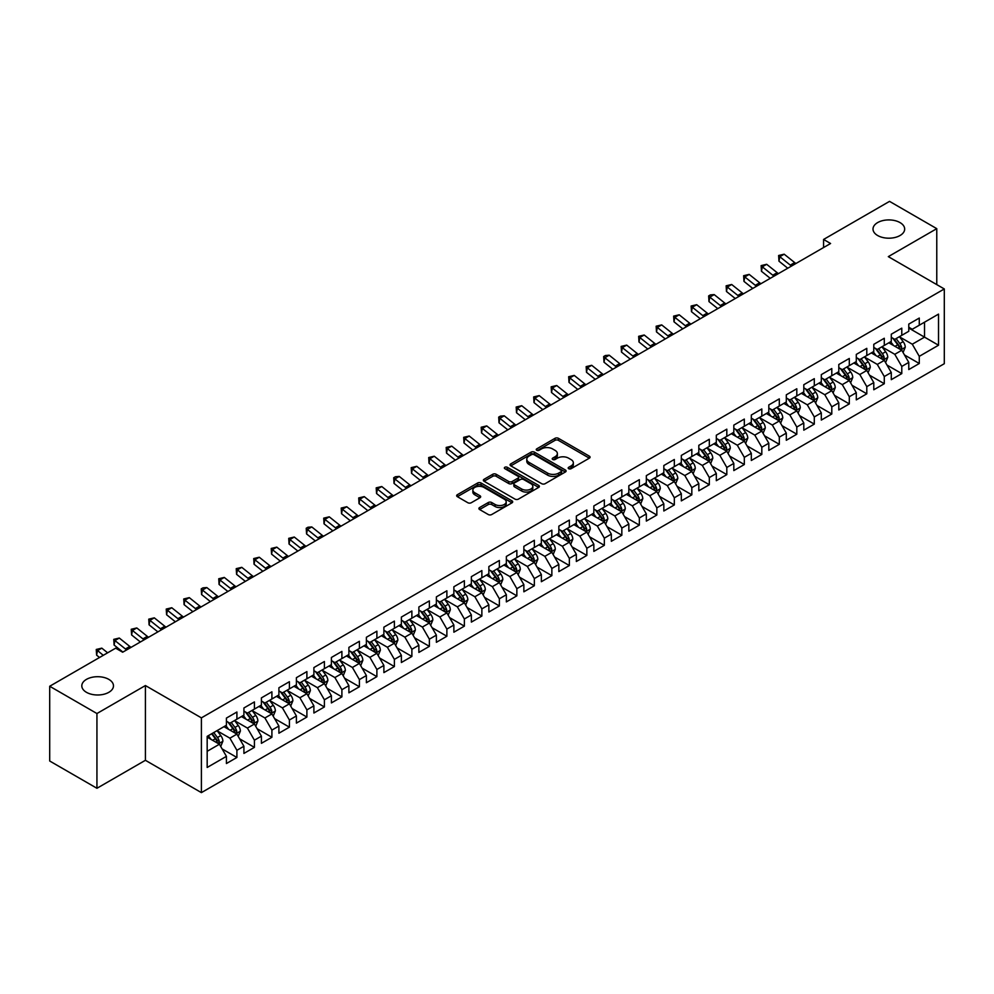 <?xml version="1.0" encoding="UTF-8"?>
<svg xmlns="http://www.w3.org/2000/svg" width="994" height="994" viewBox="0 0 994 994"><rect width="100%" height="100%" fill="white"/><g stroke="black" fill="none" stroke-linecap="round" stroke-linejoin="round"><path stroke-width="1.49" d="M568.692 468.696A1.702 0.982 0 0 0 571.103 468.696L589.355 458.159A2.423 1.404 0 0 0 590.063 457.165A2.423 1.404 0 0 0 589.355 456.171L558.442 438.329A2.423 1.404 0 0 0 555 438.329L536.76 448.866A1.702 0.982 0 0 0 536.251 449.561A1.702 0.982 0 0 0 536.76 450.257A1.702 0.982 0 0 0 539.158 450.257L541.519 448.89A7.778 4.485 0 0 1 552.515 448.89L555.087 450.381A7.778 4.485 0 0 1 557.361 453.55A7.778 4.485 0 0 1 555.087 456.718L552.726 458.085A1.702 0.982 0 0 0 552.229 458.781A1.702 0.982 0 0 0 552.726 459.476A1.702 0.982 0 0 0 555.124 459.476L557.497 458.11A7.778 4.485 0 0 1 568.481 458.11L571.053 459.601A7.778 4.485 0 0 1 573.339 462.769A7.778 4.485 0 0 1 571.053 465.938L568.692 467.304A1.702 0.982 0 0 0 568.195 468A1.702 0.982 0 0 0 568.692 468.696L568.692 467.304M108.843 679.387A15.842 9.145 0 0 0 91.585 677.399A15.842 9.145 0 0 0 81.806 685.848A15.842 9.145 0 0 0 86.441 692.309A15.842 9.145 0 0 0 103.699 694.297A15.842 9.145 0 0 0 113.478 685.848A15.842 9.145 0 0 0 108.843 679.387M900.03 222.594A15.842 9.145 0 0 0 882.771 220.606A15.842 9.145 0 0 0 873.005 229.055A15.842 9.145 0 0 0 877.64 235.516A15.842 9.145 0 0 0 894.898 237.504A15.842 9.145 0 0 0 904.677 229.055A15.842 9.145 0 0 0 900.03 222.594M479.605 507.536A2.423 1.404 0 0 0 478.897 508.53A2.423 1.404 0 0 0 479.605 509.524L488.278 514.532A2.423 1.404 0 0 0 491.719 514.532L511.985 502.827A2.423 1.404 0 0 0 512.693 501.833A2.423 1.404 0 0 0 511.985 500.839L481.071 482.997A2.423 1.404 0 0 0 477.629 482.997L457.364 494.701A2.423 1.404 0 0 0 456.656 495.683A2.423 1.404 0 0 0 457.364 496.677L467.839 502.728A2.423 1.404 0 0 0 471.28 502.728L479.953 497.721A2.423 1.404 0 0 0 480.661 496.727A2.423 1.404 0 0 0 479.953 495.733L474.759 492.738A6.498 3.752 0 0 1 472.858 490.092A6.498 3.752 0 0 1 476.859 486.625A6.498 3.752 0 0 1 483.941 487.433L504.293 499.187A6.498 3.752 0 0 1 506.194 501.833A6.498 3.752 0 0 1 502.181 505.3A6.498 3.752 0 0 1 495.111 504.492L491.719 502.529A2.423 1.404 0 0 0 488.278 502.529L479.605 507.536L479.605 509.524M96.94 713.53L96.94 788.279L145.41 760.298L145.41 685.549L96.94 713.53L49.7 686.258L115.664 648.175L122.66 652.213L830.574 243.505L823.579 239.455L823.579 247.543M145.41 685.549L201.397 717.867L944.3 288.956L944.3 363.705L201.397 792.628L201.397 717.867M936.77 284.619L936.77 228.657L888.313 256.638L944.3 288.956M936.77 228.657L889.531 201.372L823.579 239.455M541.693 483.693A2.423 1.404 0 0 0 545.122 483.693L565.387 471.988A2.423 1.404 0 0 0 566.108 470.994A2.423 1.404 0 0 0 565.387 470.013L534.474 452.158A2.423 1.404 0 0 0 531.044 452.158L510.779 463.863A2.423 1.404 0 0 0 510.071 464.857A2.423 1.404 0 0 0 510.779 465.838L541.693 483.693M505.536 469.056A1.702 0.982 0 0 1 507.263 469.305L507.263 467.279L538.686 485.42A2.423 1.404 0 0 1 539.394 486.414A2.423 1.404 0 0 1 538.686 487.408L518.421 499.112A2.423 1.404 0 0 1 514.991 499.112L484.078 481.258L492.751 476.288L492.751 474.275L484.078 479.282A2.423 1.404 0 0 0 483.357 480.276A2.423 1.404 0 0 0 484.078 481.258L484.078 479.282M492.751 476.288A2.423 1.404 0 0 1 496.18 476.288L496.18 474.275A2.423 1.404 0 0 0 492.751 474.275M496.18 474.275L508.717 481.506A2.423 1.404 0 0 0 512.146 481.506L517.911 478.189A2.423 1.404 0 0 0 518.619 477.195A2.423 1.404 0 0 0 517.911 476.201L504.853 468.671A1.702 0.982 0 0 1 504.356 467.975A1.702 0.982 0 0 1 505.399 467.068A1.702 0.982 0 0 1 507.263 467.279M908.777 328.057L924.532 337.14L924.532 322.193L938.522 314.116L919.276 325.224L919.276 318.055L908.777 324.106L908.777 331.288L901.782 335.326L901.782 328.157L891.283 334.208L891.283 341.389L884.287 345.427L884.287 338.258L873.788 344.309L873.788 351.491L866.793 355.529L866.793 348.36L856.294 354.411L856.294 361.592L849.298 365.63L849.298 358.461L838.799 364.512L838.799 371.694L831.792 375.732L831.792 368.563L821.305 374.614L821.305 381.795L814.297 385.834L814.297 378.664L803.798 384.715L803.798 391.897L796.803 395.935L796.803 388.766L786.304 394.817L786.304 401.998L779.308 406.037L779.308 398.867L768.809 404.918L768.809 412.1L761.814 416.138L761.814 408.969L751.315 415.02L751.315 422.202L744.32 426.24L744.32 419.07L733.821 425.121L733.821 432.303L726.813 436.341L726.813 429.172L716.314 435.223L716.314 442.405L709.318 446.443L709.318 439.273L698.819 445.324L698.819 452.506L691.824 456.544L691.824 449.375L681.325 455.426L681.325 462.608L674.33 466.646L674.33 459.476L663.83 465.527L663.83 472.709L656.835 476.747L656.835 469.578L646.336 475.629L646.336 482.811L639.341 486.849L639.341 479.68L628.842 485.731L628.842 492.912L621.834 496.95L621.834 489.781L611.335 495.832L611.335 503.014L604.34 507.052L604.34 499.883L593.84 505.934L593.84 513.115L586.845 517.153L586.845 509.984L576.346 516.035L576.346 523.217L569.351 527.255L569.351 520.086L558.852 526.137L558.852 533.318L551.856 537.356L551.856 530.187L541.357 536.238L541.357 543.42L534.35 547.458L534.35 540.289L523.863 546.34L523.863 553.521L516.855 557.559L516.855 550.39L506.356 556.441L506.356 563.623L499.361 567.661L499.361 560.492L488.862 566.543L488.862 573.724L481.866 577.762L481.866 570.593L471.367 576.644L471.367 583.826L464.372 587.864L464.372 580.695L453.873 586.758L453.873 593.927L446.878 597.966L446.878 590.796L436.378 596.86L436.378 604.029L429.371 608.067L429.371 600.898L418.872 606.961L418.872 614.13L411.876 618.169L411.876 610.999L401.377 617.063L401.377 624.232L394.382 628.27L394.382 621.101L383.883 627.164L383.883 634.334L376.888 638.372L376.888 631.202L366.388 637.266L366.388 644.435L359.393 648.473L359.393 641.304L348.894 647.367L348.894 654.537L341.899 658.575L341.899 651.405L331.4 657.469L331.4 664.638L324.392 668.676L324.392 661.507L313.893 667.57L313.893 674.74L306.897 678.778L306.897 671.609L296.398 677.672L296.398 684.841L289.403 688.879L289.403 681.71L278.904 687.773L278.904 694.943L271.909 698.981L271.909 691.812L261.41 697.875L261.41 705.044L254.414 709.082L254.414 701.913L243.915 707.976L243.915 715.146L236.907 719.184L236.907 712.015L226.421 718.078L226.421 725.247L207.174 736.355L207.174 767.467L226.421 756.359L219.413 744.233L207.174 737.163M938.522 314.116L938.522 345.229L919.276 356.337L912.281 344.21L899.595 336.891M904.49 354.97L919.276 363.506L919.276 356.337M919.276 363.506L908.777 369.569L908.777 362.4L901.782 366.438L894.786 354.311L882.1 346.993M886.996 365.071L901.782 373.607L901.782 366.438M901.782 373.607L891.283 379.671L891.283 372.502L884.287 376.54L877.292 364.413L864.606 357.094M869.501 375.173L884.287 383.709L884.287 376.54M884.287 383.709L873.788 389.772L873.788 382.603L866.793 386.641L859.798 374.514L847.112 367.196M852.007 385.274L866.793 393.81L866.793 386.641M866.793 393.81L856.294 399.874L856.294 392.705L849.298 396.743L842.291 384.616L829.605 377.298M834.513 395.376L849.298 403.912L849.298 396.743M849.298 403.912L838.799 409.975L838.799 402.806L831.792 406.844L824.796 394.717L812.11 387.399M817.018 405.477L831.792 414.013L831.792 406.844M831.792 414.013L821.305 420.077L821.305 412.908L814.297 416.946L807.302 404.819L794.616 397.501M799.511 415.579L814.297 424.115L814.297 416.946M814.297 424.115L803.798 430.178L803.798 423.009L796.803 427.047L789.808 414.92L777.122 407.602M782.017 425.68L796.803 434.216L796.803 427.047M796.803 434.216L786.304 440.28L786.304 433.111L779.308 437.149L772.313 425.022L759.627 417.704M764.523 435.782L779.308 444.318L779.308 437.149M779.308 444.318L768.809 450.381L768.809 443.212L761.814 447.25L754.806 435.123L742.133 427.805M747.028 445.884L761.814 454.42L761.814 447.25M761.814 454.42L751.315 460.483L751.315 453.314L744.32 457.352L737.312 445.225L724.626 437.907M729.534 455.985L744.32 464.521L744.32 457.352M744.32 464.521L733.821 470.584L733.821 463.415L726.813 467.453L719.818 455.327L707.132 448.008M712.027 466.087L726.813 474.623L726.813 467.453M726.813 474.623L716.314 480.686L716.314 473.517L709.318 477.555L702.323 465.428L689.637 458.11M694.533 476.188L709.318 484.724L709.318 477.555M709.318 484.724L698.819 490.787L698.819 483.618L691.824 487.656L684.829 475.53L672.143 468.211M677.038 486.29L691.824 494.826L691.824 487.656M691.824 494.826L681.325 500.889L681.325 493.72L674.33 497.758L667.334 485.631L654.648 478.313M659.544 496.391L674.33 504.927L674.33 497.758M674.33 504.927L663.83 510.991L663.83 503.821L656.835 507.859L649.827 495.733L637.142 488.414M642.049 506.493L656.835 515.029L656.835 507.859M656.835 515.029L646.336 521.092L646.336 513.923L639.341 517.961L632.333 505.834L619.647 498.516M624.555 516.594L639.341 525.13L639.341 517.961M639.341 525.13L628.842 531.194L628.842 524.024L621.834 528.062L614.839 515.936L602.153 508.617M607.048 526.696L621.834 535.232L621.834 528.062M621.834 535.232L611.335 541.295L611.335 534.126L604.34 538.164L597.344 526.037L584.658 518.719M589.554 536.797L604.34 545.333L604.34 538.164M604.34 545.333L593.84 551.397L593.84 544.227L586.845 548.266L579.85 536.139L567.164 528.82M572.059 546.899L586.845 555.435L586.845 548.266M586.845 555.435L576.346 561.498L576.346 554.329L569.351 558.367L562.356 546.24L549.67 538.922M554.565 557L569.351 565.536L569.351 558.367M569.351 565.536L558.852 571.6L558.852 564.43L551.856 568.469L544.849 556.342L532.163 549.023M537.071 567.102L551.856 575.638L551.856 568.469M551.856 575.638L541.357 581.701L541.357 574.532L534.35 578.57L527.354 566.443L514.668 559.125M519.576 577.203L534.35 585.739L534.35 578.57M534.35 585.739L523.863 591.803L523.863 584.634L516.855 588.672L509.86 576.545L497.174 569.227M502.069 587.305L516.855 595.841L516.855 588.672M516.855 595.841L506.356 601.904L506.356 594.735L499.361 598.773L492.365 586.646L479.68 579.328M484.575 597.406L499.361 605.942L499.361 598.773M499.361 605.942L488.862 612.006L488.862 604.837L481.866 608.875L474.871 596.748L462.185 589.43M467.081 607.508L481.866 616.044L481.866 608.875M481.866 616.044L471.367 622.107L471.367 614.938L464.372 618.976L457.364 606.849L444.691 599.531M449.586 617.609L464.372 626.145L464.372 618.976M464.372 626.145L453.873 632.209L453.873 625.04L446.878 629.078L439.87 616.951L427.184 609.633M432.092 627.711L446.878 636.247L446.878 629.078M446.878 636.247L436.378 642.31L436.378 635.141L429.371 639.179L422.375 627.052L409.69 619.734M414.597 637.813L429.371 646.349L429.371 639.179M429.371 646.349L418.872 652.412L418.872 645.243L411.876 649.281L404.881 637.154L392.195 629.836M397.091 647.914L411.876 656.45L411.876 649.281M411.876 656.45L401.377 662.513L401.377 655.344L394.382 659.382L387.387 647.256L374.701 639.937M379.596 658.016L394.382 666.552L394.382 659.382M394.382 666.552L383.883 672.615L383.883 665.446L376.888 669.484L369.892 657.357L357.206 650.039M362.102 668.117L376.888 676.653L376.888 669.484M376.888 676.653L366.388 682.716L366.388 675.547L359.393 679.585L352.385 667.459L339.699 660.14M344.607 678.219L359.393 686.755L359.393 679.585M359.393 686.755L348.894 692.818L348.894 685.649L341.899 689.687L334.891 677.56L322.205 670.242M327.113 688.32L341.899 696.856L341.899 689.687M341.899 696.856L331.4 702.92L331.4 695.75L324.392 699.788L317.397 687.662L304.711 680.343M309.606 698.422L324.392 706.958L324.392 699.788M324.392 706.958L313.893 713.021L313.893 705.852L306.897 709.89L299.902 697.763L287.216 690.445M292.112 708.523L306.897 717.059L306.897 709.89M306.897 717.059L296.398 723.123L296.398 715.953L289.403 719.991L282.408 707.865L269.722 700.546M274.617 718.625L289.403 727.161L289.403 719.991M289.403 727.161L278.904 733.224L278.904 726.055L271.909 730.093L264.913 717.966L252.227 710.648M257.123 728.726L271.909 737.262L271.909 730.093M271.909 737.262L261.41 743.326L261.41 736.156L254.414 740.195L247.407 728.068L234.721 720.749M239.629 738.828L254.414 747.364L254.414 740.195M254.414 747.364L243.915 753.427L243.915 746.258L236.907 750.296L229.912 738.169L217.226 730.851M222.134 748.929L236.907 757.465L236.907 750.296M236.907 757.465L226.421 763.529L226.421 756.359M226.421 721.209L229.912 723.222L236.907 719.184M207.174 751.302L219.413 744.233M243.915 711.108L247.407 713.12L254.414 709.082M229.912 738.169L236.907 734.131L223.961 726.664M243.915 746.258L236.907 734.131M261.41 701.006L264.913 703.019L271.909 698.981M247.407 728.068L254.414 724.03L241.467 716.562M261.41 736.156L254.414 724.03M278.904 690.905L282.408 692.917L289.403 688.879M264.913 717.966L271.909 713.928L258.962 706.461M278.904 726.055L271.909 713.928M296.398 680.803L299.902 682.816L306.897 678.778M282.408 707.865L289.403 703.827L276.456 696.359M296.398 715.953L289.403 703.827M313.893 670.701L317.397 672.714L324.392 668.676M299.902 697.763L306.897 693.725L293.951 686.258M313.893 705.852L306.897 693.725M331.4 660.6L334.891 662.613L341.899 658.575M317.397 687.662L324.392 683.624L311.445 676.156M331.4 695.75L324.392 683.624M348.894 650.498L352.385 652.511L359.393 648.473M334.891 677.56L341.899 673.522L328.939 666.055M348.894 685.649L341.899 673.522M366.388 640.397L369.892 642.41L376.888 638.372M352.385 667.459L359.393 663.42L346.446 655.953M366.388 675.547L359.393 663.42M383.883 630.295L387.387 632.308L394.382 628.27M369.892 657.357L376.888 653.319L363.941 645.851M383.883 665.446L376.888 653.319M401.377 620.194L404.881 622.207L411.876 618.169M387.387 647.256L394.382 643.217L381.435 635.75M401.377 655.344L394.382 643.217M418.872 610.092L422.375 612.105L429.371 608.067M404.881 637.154L411.876 633.116L398.929 625.648M418.872 645.243L411.876 633.116M436.378 599.991L439.87 602.004L446.878 597.966M422.375 627.052L429.371 623.014L416.424 615.547M436.378 635.141L429.371 623.014M453.873 589.889L457.364 591.902L464.372 587.864M439.87 616.951L446.878 612.913L433.931 605.445M453.873 625.04L446.878 612.913M471.367 579.788L474.871 581.801L481.866 577.762M457.364 606.849L464.372 602.811L451.425 595.344M471.367 614.938L464.372 602.811M488.862 569.686L492.365 571.699L499.361 567.661M474.871 596.748L481.866 592.71L468.919 585.242M488.862 604.837L481.866 592.71M506.356 559.585L509.86 561.598L516.855 557.559M492.365 586.646L499.361 582.608L486.414 575.141M506.356 594.735L499.361 582.608M523.863 549.483L527.354 551.496L534.35 547.458M509.86 576.545L516.855 572.507L503.908 565.039M523.863 584.634L516.855 572.507M541.357 539.382L544.849 541.395L551.856 537.356M527.354 566.443L534.35 562.405L521.403 554.938M541.357 574.532L534.35 562.405M558.852 529.28L562.356 531.293L569.351 527.255M544.849 556.342L551.856 552.304L538.91 544.836M558.852 564.43L551.856 552.304M576.346 519.179L579.85 521.191L586.845 517.153M562.356 546.24L569.351 542.202L556.404 534.735M576.346 554.329L569.351 542.202M593.84 509.077L597.344 511.09L604.34 507.052M579.85 536.139L586.845 532.101L573.898 524.633M593.84 544.227L586.845 532.101M611.335 498.976L614.839 500.988L621.834 496.95M597.344 526.037L604.34 521.999L591.393 514.532M611.335 534.126L604.34 521.999M628.842 488.874L632.333 490.887L639.341 486.849M614.839 515.936L621.834 511.898L608.887 504.43M628.842 524.024L621.834 511.898M646.336 478.773L649.827 480.785L656.835 476.747M632.333 505.834L639.341 501.796L626.382 494.329M646.336 513.923L639.341 501.796M663.83 468.671L667.334 470.684L674.33 466.646M649.827 495.733L656.835 491.695L643.888 484.227M663.83 503.821L656.835 491.695M681.325 458.569L684.829 460.582L691.824 456.544M667.334 485.631L674.33 481.593L661.383 474.126M681.325 493.72L674.33 481.593M698.819 448.468L702.323 450.481L709.318 446.443M684.829 475.53L691.824 471.491L678.877 464.024M698.819 483.618L691.824 471.491M716.314 438.366L719.818 440.379L726.813 436.341M702.323 465.428L709.318 461.39L696.372 453.923M716.314 473.517L709.318 461.39M733.821 428.265L737.312 430.278L744.32 426.24M719.818 455.327L726.813 451.288L713.866 443.821M733.821 463.415L726.813 451.288M751.315 418.163L754.806 420.176L761.814 416.138M737.312 445.225L744.32 441.187L731.36 433.719M751.315 453.314L744.32 441.187M768.809 408.062L772.313 410.075L779.308 406.037M754.806 435.123L761.814 431.085L748.867 423.618M768.809 443.212L761.814 431.085M786.304 397.96L789.808 399.973L796.803 395.935M772.313 425.022L779.308 420.984L766.362 413.516M786.304 433.111L779.308 420.984M803.798 387.846L807.302 389.872L814.297 385.834M789.808 414.92L796.803 410.882L783.856 403.415M803.798 423.009L796.803 410.882M821.305 377.745L824.796 379.77L831.792 375.732M807.302 404.819L814.297 400.781L801.35 393.313M821.305 412.908L814.297 400.781M838.799 367.643L842.291 369.669L849.298 365.63M824.796 394.717L831.792 390.679L818.845 383.212M838.799 402.806L831.792 390.679M856.294 357.542L859.798 359.567L866.793 355.529M842.291 384.616L849.298 380.578L836.352 373.11M856.294 392.705L849.298 380.578M873.788 347.44L877.292 349.466L884.287 345.427M859.798 374.514L866.793 370.476L853.846 363.009M873.788 382.603L866.793 370.476M891.283 337.339L894.786 339.364L901.782 335.326M877.292 364.413L884.287 360.375L871.34 352.907M891.283 372.502L884.287 360.375M908.777 327.237L912.281 329.262L919.276 325.224M894.786 354.311L901.782 350.273L888.835 342.806M908.777 362.4L901.782 350.273M49.7 686.258L49.7 761.006L96.94 788.279M145.41 760.298L201.397 792.628M912.281 344.21L924.532 337.14L938.522 345.229M569.376 468.932L571.053 467.963A7.778 4.485 0 0 0 573.339 464.794L573.339 462.769M557.361 453.55L557.361 455.563A7.778 4.485 0 0 1 555.087 458.743L553.409 459.713M589.318 458.172L558.442 440.354A2.423 1.404 0 0 0 555 440.354L537.431 450.493M565.362 472.013L534.474 454.183A2.423 1.404 0 0 0 531.044 454.183L510.817 465.863M561.101 471.69A1.702 0.982 0 0 0 561.598 470.994A1.702 0.982 0 0 0 561.101 470.311L533.964 454.643A1.702 0.982 0 0 0 531.554 454.643L529.069 456.072A7.778 4.485 0 0 0 526.795 459.253A7.778 4.485 0 0 0 529.069 462.421L547.619 473.132A7.778 4.485 0 0 0 558.603 473.132L561.101 471.69L561.101 473.716A1.702 0.982 0 0 0 561.598 473.02L561.598 470.994M526.795 459.253L526.795 461.266A7.778 4.485 0 0 0 529.069 464.447L529.069 462.421M561.101 473.716L558.603 475.157A7.778 4.485 0 0 1 547.619 475.157L529.069 464.447M496.18 476.288L508.717 483.531A2.423 1.404 0 0 0 512.146 483.531L517.911 480.214A2.423 1.404 0 0 0 518.619 479.22L518.619 477.195M507.263 469.305L538.649 487.433M521.726 489.023A6.498 3.752 0 0 0 528.808 489.831A6.498 3.752 0 0 0 532.821 486.364A6.498 3.752 0 0 0 530.92 483.718L523.739 479.58A2.423 1.404 0 0 0 520.309 479.58L514.557 482.898A2.423 1.404 0 0 0 513.848 483.892A2.423 1.404 0 0 0 514.557 484.886L521.726 489.023L521.726 491.036A6.498 3.752 0 0 0 528.808 491.856A6.498 3.752 0 0 0 532.821 488.389L532.821 486.364M513.848 483.892L513.848 485.904A2.423 1.404 0 0 0 514.557 486.898L514.557 484.886M521.726 491.036L514.557 486.898M506.194 501.833L506.194 503.859A6.498 3.752 0 0 1 502.181 507.325A6.498 3.752 0 0 1 495.111 506.505L491.719 504.554A2.423 1.404 0 0 0 488.278 504.554L479.642 509.537M472.858 490.092L472.858 492.105A6.498 3.752 0 0 0 474.759 494.763L474.759 492.738M479.916 497.745L474.759 494.763M511.985 500.839L511.985 502.827L481.071 485.022A2.423 1.404 0 0 0 477.629 485.022L457.402 496.702M903.074 352.522L905.248 347.229A6.56 3.79 -120 0 0 903.148 341.638L899.433 336.68M893.519 345.502L890.686 341.725M900.552 349.565L901.707 347.502A6.56 3.79 -120 0 0 899.831 343.564L896.116 338.594M893.991 338.904L898.588 345.03A3.342 1.926 60 0 1 899.185 346.049L901.707 347.502M892.836 338.246L897.731 344.769A6.56 3.79 60 0 1 899.607 348.72L899.744 349.093M791.559 266.019A12.375 7.144 60 0 1 790.292 265.112L779.805 256.713L778.973 261.186L787.745 268.218M795.933 263.497A12.375 7.144 60 0 1 794.666 262.59L784.179 254.191L779.805 256.713L778.625 255.508L784.179 254.191M778.973 261.186L778.625 255.508M885.579 362.624L887.754 357.331A6.56 3.79 -120 0 0 885.654 351.739L881.939 346.782M876.012 355.603L873.192 351.826M883.057 359.666L884.213 357.604A6.56 3.79 -120 0 0 882.337 353.665L878.621 348.695M876.497 349.006L881.082 355.131A3.342 1.926 60 0 1 881.69 356.15L884.213 357.604M875.341 348.347L880.237 354.87A6.56 3.79 60 0 1 882.113 358.822L882.25 359.194M868.085 372.725L870.259 367.432A6.56 3.79 -120 0 0 868.16 361.841L864.445 356.883M858.518 365.705L855.697 361.928M865.55 369.768L866.718 367.705A6.56 3.79 -120 0 0 864.842 363.767L861.115 358.797M859.002 359.107L863.587 365.233A3.342 1.926 60 0 1 864.196 366.252L866.718 367.705M857.847 358.449L862.742 364.972A6.56 3.79 60 0 1 864.618 368.923L864.743 369.296M774.065 276.121A12.375 7.144 60 0 1 772.798 275.214L762.299 266.814L761.466 271.287L770.251 278.32M778.439 273.598A12.375 7.144 60 0 1 777.171 272.691L766.672 264.292L762.299 266.814L761.131 265.609L766.672 264.292M761.466 271.287L761.131 265.609M756.571 286.222A12.375 7.144 60 0 1 755.303 285.315L744.804 276.916L743.972 281.389L752.756 288.422M760.944 283.7A12.375 7.144 60 0 1 759.677 282.793L749.178 274.394L744.804 276.916L743.636 275.711L749.178 274.394M743.972 281.389L743.636 275.711M850.591 382.827L852.753 377.534A6.56 3.79 -120 0 0 850.665 371.942L846.95 366.985M841.023 375.807L838.203 372.029M848.056 379.87L849.211 377.807A6.56 3.79 -120 0 0 847.335 373.868L843.62 368.898M841.508 369.209L846.093 375.334A3.342 1.926 60 0 1 846.702 376.353L849.211 377.807M840.352 368.55L845.235 375.073A6.56 3.79 60 0 1 847.112 379.025L847.248 379.397M833.096 392.928L835.258 387.635A6.56 3.79 -120 0 0 833.171 382.044L829.456 377.086M823.529 385.908L820.709 382.131M830.562 389.971L831.717 387.908A6.56 3.79 -120 0 0 829.841 383.97L826.126 379M824.001 379.31L828.598 385.436A3.342 1.926 60 0 1 829.207 386.455L831.717 387.908M822.858 378.652L827.741 385.175A6.56 3.79 60 0 1 829.617 389.126L829.754 389.499M739.076 296.324A12.375 7.144 60 0 1 737.809 295.417L727.31 287.017L726.477 291.49L735.262 298.523M743.45 293.802A12.375 7.144 60 0 1 742.183 292.895L731.683 284.495L727.31 287.017L726.142 285.812L731.683 284.495M726.477 291.49L726.142 285.812M721.582 306.425A12.375 7.144 60 0 1 720.302 305.518L709.815 297.119L708.983 301.592L717.767 308.625M725.955 303.903A12.375 7.144 60 0 1 724.676 302.996L714.189 294.597L709.815 297.119L708.647 295.914L710.387 294.907L714.189 294.597M708.983 301.592L708.647 295.914M815.589 403.03L817.764 397.737A6.56 3.79 -120 0 0 815.676 392.145L811.949 387.188M806.035 396.01L803.202 392.232M813.067 400.073L814.223 398.01A6.56 3.79 -120 0 0 812.346 394.071L808.631 389.101M806.507 389.412L811.104 395.537A3.342 1.926 60 0 1 811.7 396.556L814.223 398.01M805.351 388.753L810.247 395.277A6.56 3.79 60 0 1 812.123 399.228L812.26 399.6M704.075 316.527A12.375 7.144 60 0 1 702.808 315.62L692.321 307.221L691.489 311.694L700.273 318.726M708.449 314.005A12.375 7.144 60 0 1 707.181 313.098L696.695 304.698L692.321 307.221L691.141 306.015L696.695 304.698M691.489 311.694L691.141 306.015M798.095 413.131L800.269 407.838A6.56 3.79 -120 0 0 798.17 402.247L794.454 397.289M788.54 406.111L785.707 402.334M795.573 410.174L796.728 408.112A6.56 3.79 -120 0 0 794.852 404.173L791.137 399.203M789.012 399.513L793.597 405.639A3.342 1.926 60 0 1 794.206 406.658L796.728 408.112M787.857 398.855L792.752 405.378A6.56 3.79 60 0 1 794.628 409.329L794.765 409.702M686.581 326.628A12.375 7.144 60 0 1 685.313 325.721L674.827 317.322L673.994 321.795L682.766 328.828M690.954 324.106A12.375 7.144 60 0 1 689.687 323.199L679.2 314.8L674.827 317.322L673.646 316.117L679.2 314.8M673.994 321.795L673.646 316.117M780.601 423.233L782.775 417.94A6.56 3.79 -120 0 0 780.675 412.348L776.96 407.391M771.033 416.213L768.213 412.435M778.066 420.276L779.234 418.213A6.56 3.79 -120 0 0 777.358 414.274L773.643 409.304M771.518 409.615L776.103 415.74A3.342 1.926 60 0 1 776.712 416.759L779.234 418.213M770.362 408.956L775.258 415.48A6.56 3.79 60 0 1 777.134 419.431L777.258 419.803M669.086 336.73A12.375 7.144 60 0 1 667.819 335.823L657.32 327.424L656.487 331.897L665.272 338.929M673.46 334.208A12.375 7.144 60 0 1 672.192 333.301L661.693 324.901L657.32 327.424L656.152 326.218L661.693 324.901M656.487 331.897L656.152 326.218M763.106 433.334L765.268 428.041A6.56 3.79 -120 0 0 763.181 422.45L759.466 417.492M753.539 426.314L750.719 422.537M760.572 430.377L761.739 428.315A6.56 3.79 -120 0 0 759.863 424.376L756.136 419.406M754.024 419.716L758.608 425.842A3.342 1.926 60 0 1 759.217 426.861L761.739 428.315M752.868 419.058L757.763 425.581A6.56 3.79 60 0 1 759.64 429.532L759.764 429.905M651.592 346.831A12.375 7.144 60 0 1 650.324 345.924L639.825 337.525L638.993 341.998L647.777 349.031M655.965 344.309A12.375 7.144 60 0 1 654.698 343.402L644.199 335.003L639.825 337.525L638.657 336.32L644.199 335.003M638.993 341.998L638.657 336.32M745.612 443.436L747.774 438.143A6.56 3.79 -120 0 0 745.686 432.552L741.971 427.594M736.045 436.416L733.224 432.638M743.077 440.479L744.233 438.416A6.56 3.79 -120 0 0 742.356 434.477L738.641 429.507M736.517 429.818L741.114 435.944A3.342 1.926 60 0 1 741.723 436.962L744.233 438.416M735.374 429.159L740.257 435.683A6.56 3.79 60 0 1 742.133 439.634L742.269 440.007M634.097 356.933A12.375 7.144 60 0 1 632.83 356.026L622.331 347.627L621.498 352.1L630.283 359.132M638.471 354.411A12.375 7.144 60 0 1 637.204 353.504L626.705 345.104L622.331 347.627L621.163 346.421L626.705 345.104M621.498 352.1L621.163 346.421M728.117 453.537L730.279 448.244A6.56 3.79 -120 0 0 728.192 442.653L724.477 437.695M718.55 446.517L715.717 442.74M725.583 450.58L726.738 448.518A6.56 3.79 -120 0 0 724.862 444.579L721.147 439.609M719.022 439.92L723.62 446.045A3.342 1.926 60 0 1 724.228 447.064L726.738 448.518M717.867 439.261L722.762 445.784A6.56 3.79 60 0 1 724.638 449.735L724.775 450.108M616.603 367.034A12.375 7.144 60 0 1 615.323 366.127L604.837 357.728L604.004 362.201L612.789 369.234M620.977 364.512A12.375 7.144 60 0 1 619.697 363.605L609.21 355.206L604.837 357.728L603.669 356.523L605.408 355.517L609.21 355.206M604.004 362.201L603.669 356.523M710.611 463.639L712.785 458.346A6.56 3.79 -120 0 0 710.698 452.755L706.97 447.797M701.056 456.619L698.223 452.842M708.088 460.682L709.244 458.619A6.56 3.79 -120 0 0 707.368 454.68L703.653 449.71M701.528 450.021L706.125 456.147A3.342 1.926 60 0 1 706.722 457.165L709.244 458.619M700.372 449.363L705.268 455.886A6.56 3.79 60 0 1 707.144 459.837L707.281 460.21M599.096 377.136A12.375 7.144 60 0 1 597.829 376.229L587.342 367.83L586.51 372.303L595.294 379.335M603.47 374.614A12.375 7.144 60 0 1 602.202 373.707L591.716 365.307L587.342 367.83L586.162 366.624L591.716 365.307M586.51 372.303L586.162 366.624M693.116 473.74L695.291 468.447A6.56 3.79 -120 0 0 693.191 462.856L689.476 457.899M683.561 466.72L680.728 462.943M690.594 470.783L691.749 468.721A6.56 3.79 -120 0 0 689.873 464.782L686.158 459.812M684.034 460.123L688.618 466.248A3.342 1.926 60 0 1 689.227 467.267L691.749 468.721M682.878 459.464L687.773 465.987A6.56 3.79 60 0 1 689.65 469.938L689.786 470.311M581.602 387.238A12.375 7.144 60 0 1 580.334 386.331L569.835 377.931L569.015 382.404L577.787 389.437M585.975 384.715A12.375 7.144 60 0 1 584.708 383.808L574.221 375.409L569.835 377.931L568.667 376.726L574.221 375.409M569.015 382.404L568.667 376.726M675.622 483.842L677.796 478.549A6.56 3.79 -120 0 0 675.696 472.958L671.981 468M666.055 476.822L663.234 473.045M673.087 480.885L674.255 478.822A6.56 3.79 -120 0 0 672.379 474.883L668.664 469.913M666.539 470.224L671.124 476.35A3.342 1.926 60 0 1 671.733 477.368L674.255 478.822M665.384 469.566L670.279 476.089A6.56 3.79 60 0 1 672.155 480.04L672.279 480.413M564.107 397.339A12.375 7.144 60 0 1 562.84 396.432L552.341 388.033L551.508 392.506L560.293 399.538M568.481 394.817A12.375 7.144 60 0 1 567.214 393.91L556.715 385.51L552.341 388.033L551.173 386.828L556.715 385.51M551.508 392.506L551.173 386.828M658.127 493.943L660.289 488.65A6.56 3.79 -120 0 0 658.202 483.059L654.487 478.102M648.56 486.923L645.74 483.146M655.593 490.986L656.761 488.924A6.56 3.79 -120 0 0 654.872 484.985L651.157 480.015M649.045 480.326L653.63 486.451A3.342 1.926 60 0 1 654.238 487.47L656.761 488.924M647.889 479.667L652.772 486.19A6.56 3.79 60 0 1 654.661 490.141L654.785 490.514M546.613 407.441A12.375 7.144 60 0 1 545.346 406.534L534.847 398.134L534.014 402.607L542.799 409.64M550.987 404.918A12.375 7.144 60 0 1 549.719 404.011L539.22 395.612L534.847 398.134L533.679 396.929L539.22 395.612M534.014 402.607L533.679 396.929M640.633 504.045L642.795 498.752A6.56 3.79 -120 0 0 640.708 493.161L636.992 488.203M631.066 497.025L628.245 493.248M638.098 501.088L639.254 499.025A6.56 3.79 -120 0 0 637.378 495.087L633.663 490.117M631.538 490.427L636.135 496.553A3.342 1.926 60 0 1 636.744 497.572L639.254 499.025M630.395 489.769L635.278 496.292A6.56 3.79 60 0 1 637.154 500.243L637.291 500.616M529.119 417.542A12.375 7.144 60 0 1 527.851 416.635L517.352 408.236L516.52 412.709L525.304 419.741M533.492 415.02A12.375 7.144 60 0 1 532.225 414.113L521.726 405.714L517.352 408.236L516.184 407.031L521.726 405.714M516.52 412.709L516.184 407.031M623.139 514.146L625.301 508.853A6.56 3.79 -120 0 0 623.213 503.262L619.498 498.305M613.571 507.126L610.738 503.349M620.604 511.189L621.759 509.127A6.56 3.79 -120 0 0 619.883 505.188L616.168 500.218M614.043 500.529L618.641 506.654A3.342 1.926 60 0 1 619.25 507.673L621.759 509.127M612.888 499.87L617.783 506.393A6.56 3.79 60 0 1 619.66 510.344L619.796 510.717M511.624 427.644A12.375 7.144 60 0 1 510.344 426.737L499.858 418.337L499.025 422.81L507.81 429.843M515.998 425.121A12.375 7.144 60 0 1 514.718 424.214L504.231 415.815L499.858 418.337L498.69 417.132L500.429 416.126L504.231 415.815M499.025 422.81L498.69 417.132M605.632 524.248L607.806 518.955A6.56 3.79 -120 0 0 605.719 513.364L601.991 508.406M596.077 517.228L593.244 513.451M603.109 521.291L604.265 519.228A6.56 3.79 -120 0 0 602.389 515.29L598.674 510.32M596.549 510.63L601.146 516.756A3.342 1.926 60 0 1 601.743 517.775L604.265 519.228M595.394 509.972L600.289 516.495A6.56 3.79 60 0 1 602.165 520.446L602.302 520.819M494.117 437.745A12.375 7.144 60 0 1 492.85 436.838L482.363 428.439L481.531 432.912L490.315 439.944M498.491 435.223A12.375 7.144 60 0 1 497.224 434.316L486.737 425.917L482.363 428.439L481.183 427.234L486.737 425.917M481.531 432.912L481.183 427.234M588.137 534.35L590.312 529.057A6.56 3.79 -120 0 0 588.212 523.465L584.497 518.508M578.57 527.329L575.75 523.552M585.615 531.392L586.771 529.33A6.56 3.79 -120 0 0 584.894 525.391L581.179 520.421M579.055 520.732L583.64 526.857A3.342 1.926 60 0 1 584.248 527.876L586.771 529.33M577.899 520.073L582.795 526.596A6.56 3.79 60 0 1 584.671 530.548L584.807 530.92M476.623 447.847A12.375 7.144 60 0 1 475.356 446.94L464.857 438.54L464.024 443.013L472.809 450.046M480.997 445.324A12.375 7.144 60 0 1 479.729 444.417L469.23 436.018L464.857 438.54L463.689 437.335L469.23 436.018M464.024 443.013L463.689 437.335M570.643 544.451L572.817 539.158A6.56 3.79 -120 0 0 570.718 533.567L567.002 528.609M561.076 537.431L558.255 533.654M568.108 541.494L569.276 539.431A6.56 3.79 -120 0 0 567.4 535.493L563.673 530.523M561.56 530.833L566.145 536.959A3.342 1.926 60 0 1 566.754 537.978L569.276 539.431M560.405 530.175L565.3 536.698A6.56 3.79 60 0 1 567.176 540.649L567.301 541.022M459.129 457.948A12.375 7.144 60 0 1 457.861 457.041L447.362 448.642L446.53 453.115L455.314 460.147M463.502 455.426A12.375 7.144 60 0 1 462.235 454.519L451.736 446.12L447.362 448.642L446.194 447.437L451.736 446.12M446.53 453.115L446.194 447.437M553.149 554.553L555.311 549.26A6.56 3.79 -120 0 0 553.223 543.668L549.508 538.711M543.581 547.532L540.761 543.755M550.614 551.595L551.769 549.533A6.56 3.79 -120 0 0 549.893 545.594L546.178 540.624M544.066 540.935L548.651 547.06A3.342 1.926 60 0 1 549.26 548.079L551.769 549.533M542.91 540.276L547.793 546.799A6.56 3.79 60 0 1 549.682 550.751L549.806 551.123M441.634 468.05A12.375 7.144 60 0 1 440.367 467.143L429.868 458.743L429.035 463.216L437.82 470.249M446.008 465.527A12.375 7.144 60 0 1 444.74 464.62L434.241 456.221L429.868 458.743L428.7 457.538L434.241 456.221M429.035 463.216L428.7 457.538M535.654 564.654L537.816 559.361A6.56 3.79 -120 0 0 535.729 553.77L532.014 548.812M526.087 557.634L523.266 553.857M533.119 561.697L534.275 559.634A6.56 3.79 -120 0 0 532.399 555.696L528.684 550.726M526.559 551.036L531.156 557.174A3.342 1.926 60 0 1 531.765 558.181L534.275 559.634M525.416 550.378L530.299 556.901A6.56 3.79 60 0 1 532.175 560.852L532.312 561.225M424.14 478.151A12.375 7.144 60 0 1 422.86 477.244L412.373 468.845L411.541 473.318L420.325 480.351M428.513 475.629A12.375 7.144 60 0 1 427.246 474.722L416.747 466.323L412.373 468.845L411.205 467.64L416.747 466.323M411.541 473.318L411.205 467.64M518.147 574.756L520.322 569.463A6.56 3.79 -120 0 0 518.234 563.871L514.507 558.914M508.593 567.736L505.76 563.958M515.625 571.798L516.781 569.736A6.56 3.79 -120 0 0 514.904 565.797L511.189 560.827M509.065 561.138L513.662 567.276A3.342 1.926 60 0 1 514.271 568.282L516.781 569.736M507.909 560.479L512.805 567.002A6.56 3.79 60 0 1 514.681 570.954L514.817 571.326M406.633 488.253A12.375 7.144 60 0 1 405.366 487.346L394.879 478.946L394.046 483.419L402.831 490.452M411.019 485.731A12.375 7.144 60 0 1 409.739 484.823L399.253 476.424L394.879 478.946L393.711 477.741L395.45 476.735L399.253 476.424M394.046 483.419L393.711 477.741M500.653 584.857L502.827 579.564A6.56 3.79 -120 0 0 500.727 573.973L497.012 569.015M491.098 577.837L488.265 574.06M498.131 581.9L499.286 579.837A6.56 3.79 -120 0 0 497.41 575.899L493.695 570.929M491.57 571.239L496.155 577.377A3.342 1.926 60 0 1 496.764 578.384L499.286 579.837M490.415 570.581L495.31 577.104A6.56 3.79 60 0 1 497.186 581.055L497.323 581.428M483.159 594.959L485.333 589.666A6.56 3.79 -120 0 0 483.233 584.074L479.518 579.117M473.591 587.939L470.771 584.161M480.624 592.002L481.792 589.939A6.56 3.79 -120 0 0 479.916 586L476.201 581.03M474.076 581.341L478.661 587.479A3.342 1.926 60 0 1 479.27 588.485L481.792 589.939M472.92 580.682L477.816 587.206A6.56 3.79 60 0 1 479.692 591.157L479.816 591.529M465.664 605.06L467.839 599.767A6.56 3.79 -120 0 0 465.739 594.176L462.024 589.218M456.097 598.04L453.276 594.263M463.129 602.103L464.297 600.041A6.56 3.79 -120 0 0 462.421 596.102L458.694 591.132M456.581 591.442L461.166 597.58A3.342 1.926 60 0 1 461.775 598.587L464.297 600.041M455.426 590.784L460.321 597.307A6.56 3.79 60 0 1 462.198 601.258L462.322 601.631M448.17 615.162L450.332 609.869A6.56 3.79 -120 0 0 448.244 604.277L444.529 599.32M438.602 608.142L435.782 604.364M445.635 612.205L446.791 610.142A6.56 3.79 -120 0 0 444.914 606.203L441.199 601.233M439.075 601.544L443.672 607.682A3.342 1.926 60 0 1 444.281 608.688L446.791 610.142M437.932 600.885L442.815 607.409A6.56 3.79 60 0 1 444.691 611.36L444.827 611.732M430.675 625.263L432.837 619.97A6.56 3.79 -120 0 0 430.75 614.379L427.035 609.421M421.108 618.243L418.288 614.466M428.141 622.306L429.296 620.244A6.56 3.79 -120 0 0 427.42 616.305L423.705 611.335M421.58 611.645L426.177 617.783A3.342 1.926 60 0 1 426.786 618.79L429.296 620.244M420.425 610.987L425.32 617.51A6.56 3.79 60 0 1 427.196 621.461L427.333 621.834M413.169 635.365L415.343 630.072A6.56 3.79 -120 0 0 413.255 624.481L409.528 619.523M403.614 628.345L400.781 624.567M410.646 632.408L411.802 630.345A6.56 3.79 -120 0 0 409.926 626.406L406.211 621.436M404.086 621.747L408.683 627.885A3.342 1.926 60 0 1 409.279 628.891L411.802 630.345M402.93 621.088L407.826 627.612A6.56 3.79 60 0 1 409.702 631.563L409.839 631.936M395.674 645.466L397.848 640.173A6.56 3.79 -120 0 0 395.749 634.582L392.034 629.624M386.119 638.446L383.286 634.669M393.152 642.509L394.307 640.447A6.56 3.79 -120 0 0 392.431 636.508L388.716 631.538M386.591 631.849L391.176 637.986A3.342 1.926 60 0 1 391.785 638.993L394.307 640.447M385.436 631.19L390.331 637.713A6.56 3.79 60 0 1 392.208 641.664L392.344 642.037M389.139 498.354A12.375 7.144 60 0 1 387.871 497.447L377.385 489.048L376.552 493.521L385.324 500.554M393.512 495.832A12.375 7.144 60 0 1 392.245 494.925L381.758 486.526L377.385 489.048L376.204 487.843L381.758 486.526M376.552 493.521L376.204 487.843M371.644 508.456A12.375 7.144 60 0 1 370.377 507.549L359.878 499.15L359.045 503.623L367.83 510.655M376.018 505.934A12.375 7.144 60 0 1 374.75 505.027L364.251 496.627L359.878 499.15L358.71 497.944L364.251 496.627M359.045 503.623L358.71 497.944M354.15 518.557A12.375 7.144 60 0 1 352.882 517.65L342.383 509.251L341.551 513.724L350.335 520.757M358.523 516.035A12.375 7.144 60 0 1 357.256 515.128L346.757 506.729L342.383 509.251L341.215 508.046L346.757 506.729M341.551 513.724L341.215 508.046M336.655 528.659A12.375 7.144 60 0 1 335.388 527.752L324.889 519.353L324.056 523.826L332.841 530.858M341.029 526.137A12.375 7.144 60 0 1 339.762 525.23L329.262 516.83L324.889 519.353L323.721 518.147L329.262 516.83M324.056 523.826L323.721 518.147M319.161 538.76A12.375 7.144 60 0 1 317.881 537.853L307.394 529.454L306.562 533.927L315.346 540.96M323.535 536.238A12.375 7.144 60 0 1 322.255 535.331L311.768 526.932L307.394 529.454L306.227 528.249L307.966 527.242L311.768 526.932M306.562 533.927L306.227 528.249M301.654 548.862A12.375 7.144 60 0 1 300.387 547.955L289.9 539.556L289.068 544.029L297.852 551.061M306.028 546.34A12.375 7.144 60 0 1 304.76 545.433L294.274 537.033L289.9 539.556L288.72 538.35L294.274 537.033M289.068 544.029L288.72 538.35M284.16 558.963A12.375 7.144 60 0 1 282.892 558.056L272.393 549.657L271.573 554.13L280.345 561.163M288.533 556.441A12.375 7.144 60 0 1 287.266 555.534L276.779 547.135L272.393 549.657L271.225 548.452L276.779 547.135M271.573 554.13L271.225 548.452M378.18 655.568L380.354 650.275A6.56 3.79 -120 0 0 378.254 644.684L374.539 639.726M368.612 648.548L365.792 644.771M375.645 652.611L376.813 650.548A6.56 3.79 -120 0 0 374.937 646.609L371.222 641.639M369.097 641.95L373.682 648.088A3.342 1.926 60 0 1 374.291 649.094L376.813 650.548M367.942 641.292L372.837 647.815A6.56 3.79 60 0 1 374.713 651.766L374.837 652.139M266.665 569.065A12.375 7.144 60 0 1 265.398 568.158L254.899 559.759L254.066 564.232L262.851 571.264M271.039 566.543A12.375 7.144 60 0 1 269.772 565.636L259.272 557.236L254.899 559.759L253.731 558.553L259.272 557.236M254.066 564.232L253.731 558.553M360.685 665.669L362.847 660.376A6.56 3.79 -120 0 0 360.76 654.785L357.045 649.827M351.118 658.649L348.298 654.872M358.151 662.712L359.319 660.65A6.56 3.79 -120 0 0 357.43 656.711L353.715 651.741M351.603 652.052L356.187 658.19A3.342 1.926 60 0 1 356.796 659.196L359.319 660.65M350.447 651.393L355.343 657.916A6.56 3.79 60 0 1 357.219 661.867L357.343 662.24M249.171 579.167A12.375 7.144 60 0 1 247.904 578.259L237.404 569.86L236.572 574.333L245.356 581.366M253.545 576.644A12.375 7.144 60 0 1 252.277 575.737L241.778 567.338L237.404 569.86L236.237 568.655L241.778 567.338M236.572 574.333L236.237 568.655M343.191 675.771L345.353 670.478A6.56 3.79 -120 0 0 343.265 664.887L339.55 659.929M333.624 668.751L330.803 664.974M340.656 672.814L341.812 670.751A6.56 3.79 -120 0 0 339.936 666.812L336.221 661.842M334.096 662.153L338.693 668.291A3.342 1.926 60 0 1 339.302 669.297L341.812 670.751M332.953 661.495L337.836 668.018A6.56 3.79 60 0 1 339.712 671.969L339.849 672.342M231.677 589.268A12.375 7.144 60 0 1 230.409 588.361L219.91 579.962L219.078 584.435L227.862 591.467M236.05 586.746A12.375 7.144 60 0 1 234.783 585.839L224.284 577.439L219.91 579.962L218.742 578.756L224.284 577.439M219.078 584.435L218.742 578.756M325.697 685.872L327.858 680.579A6.56 3.79 -120 0 0 325.771 674.988L322.056 670.031M316.129 678.852L313.296 675.075M323.162 682.915L324.317 680.853A6.56 3.79 -120 0 0 322.441 676.914L318.726 671.944M316.601 672.255L321.199 678.393A3.342 1.926 60 0 1 321.808 679.399L324.317 680.853M315.446 671.596L320.341 678.119A6.56 3.79 60 0 1 322.218 682.07L322.354 682.443M214.182 599.37A12.375 7.144 60 0 1 212.902 598.463L202.416 590.063L201.583 594.536L210.368 601.569M218.556 596.847A12.375 7.144 60 0 1 217.276 595.94L206.789 587.541L202.416 590.063L201.248 588.858L202.987 587.852L206.789 587.541M201.583 594.536L201.248 588.858M308.19 695.974L310.364 690.681A6.56 3.79 -120 0 0 308.277 685.09L304.549 680.132M298.635 688.954L295.802 685.177M305.667 693.017L306.823 690.954A6.56 3.79 -120 0 0 304.947 687.016L301.232 682.046M299.107 682.356L303.704 688.494A3.342 1.926 60 0 1 304.301 689.501L306.823 690.954M297.952 681.698L302.847 688.221A6.56 3.79 60 0 1 304.723 692.172L304.86 692.545M196.675 609.471A12.375 7.144 60 0 1 195.408 608.564L184.921 600.165L184.089 604.638L192.873 611.67M201.049 606.949A12.375 7.144 60 0 1 199.782 606.042L189.295 597.642L184.921 600.165L183.741 598.96L189.295 597.642M184.089 604.638L183.741 598.96M290.695 706.075L292.87 700.782A6.56 3.79 -120 0 0 290.77 695.191L287.055 690.234M281.14 699.055L278.308 695.278M288.173 703.118L289.329 701.056A6.56 3.79 -120 0 0 287.452 697.117L283.737 692.147M281.613 692.458L286.197 698.596A3.342 1.926 60 0 1 286.806 699.602L289.329 701.056M280.457 691.799L285.353 698.322A6.56 3.79 60 0 1 287.229 702.273L287.365 702.646M179.181 619.573A12.375 7.144 60 0 1 177.914 618.666L167.414 610.266L166.582 614.739L175.366 621.772M183.555 617.05A12.375 7.144 60 0 1 182.287 616.143L171.788 607.744L167.414 610.266L166.246 609.061L171.788 607.744M166.582 614.739L166.246 609.061M273.201 716.177L275.375 710.884A6.56 3.79 -120 0 0 273.275 705.293L269.56 700.335M263.634 709.157L260.813 705.38M270.666 713.22L271.834 711.157A6.56 3.79 -120 0 0 269.958 707.219L266.23 702.249M264.118 702.559L268.703 708.697A3.342 1.926 60 0 1 269.312 709.704L271.834 711.157M262.963 701.901L267.858 708.424A6.56 3.79 60 0 1 269.734 712.375L269.859 712.748M161.687 629.674A12.375 7.144 60 0 1 160.419 628.767L149.92 620.368L149.088 624.841L157.872 631.873M166.06 627.152A12.375 7.144 60 0 1 164.793 626.245L154.294 617.846L149.92 620.368L148.752 619.163L154.294 617.846M149.088 624.841L148.752 619.163M255.707 726.279L257.868 720.985A6.56 3.79 -120 0 0 255.781 715.394L252.066 710.437M246.139 719.258L243.319 715.481M253.172 723.321L254.34 721.259A6.56 3.79 -120 0 0 252.451 717.32L248.736 712.35M246.624 712.661L251.209 718.799A3.342 1.926 60 0 1 251.817 719.805L254.34 721.259M245.468 712.002L250.351 718.525A6.56 3.79 60 0 1 252.24 722.476L252.364 722.849M144.192 639.776A12.375 7.144 60 0 1 142.925 638.869L132.426 630.469L131.593 634.942L140.378 641.975M148.566 637.253A12.375 7.144 60 0 1 147.298 636.346L136.799 627.947L132.426 630.469L131.258 629.264L136.799 627.947M131.593 634.942L131.258 629.264M238.212 736.38L240.374 731.087A6.56 3.79 -120 0 0 238.287 725.496L234.572 720.538M228.645 729.36L225.824 725.583M235.677 733.423L236.833 731.36A6.56 3.79 -120 0 0 234.957 727.422L231.242 722.452M229.117 722.762L233.714 728.9A3.342 1.926 60 0 1 234.323 729.907L236.833 731.36M227.974 722.104L232.857 728.627A6.56 3.79 60 0 1 234.733 732.578L234.87 732.951M126.698 649.877A12.375 7.144 60 0 1 125.418 648.97L114.931 640.571L114.099 645.044L122.883 652.076M131.071 647.355A12.375 7.144 60 0 1 129.804 646.448L119.305 638.049L114.931 640.571L113.763 639.366L119.305 638.049M114.099 645.044L113.763 639.366M220.718 746.482L222.88 741.189A6.56 3.79 -120 0 0 220.792 735.597L217.077 730.64M211.15 739.461L208.318 735.684M218.183 743.524L219.339 741.462A6.56 3.79 -120 0 0 217.462 737.523L213.747 732.553M212.107 733.51L216.22 739.002A3.342 1.926 60 0 1 216.829 740.008L219.339 741.462M211.647 733.771L215.363 738.728A6.56 3.79 60 0 1 217.239 742.68L217.375 743.052M107.625 652.809L101.81 648.15L97.437 650.672L96.604 655.145L99.524 657.494M103.252 655.332L96.269 649.467L101.81 648.15M96.604 655.145L96.269 649.467M571.053 467.963L571.053 465.938M552.726 459.476L552.726 458.085M555.087 458.743L555.087 456.718M536.76 450.257L536.76 448.866M555 440.354L555 438.329M558.442 440.354L558.442 438.329M589.355 458.159L589.355 456.171M510.779 465.838L510.779 463.863M531.044 454.183L531.044 452.158M534.474 454.183L534.474 452.158M565.387 471.988L565.387 470.013M547.619 475.157L547.619 473.132M558.603 475.157L558.603 473.132M508.717 483.531L508.717 481.506M512.146 483.531L512.146 481.506M517.911 480.214L517.911 478.189M538.686 487.408L538.686 485.42M488.278 504.554L488.278 502.529M491.719 504.554L491.719 502.529M495.111 506.505L495.111 504.492M479.953 497.721L479.953 495.733M457.364 496.677L457.364 494.701M477.629 485.022L477.629 482.997M481.071 485.022L481.071 482.997M900.962 349.801L905.199 347.353M899.831 343.564L903.148 341.638M894.985 346.359L897.731 344.769M790.292 265.112L794.666 262.59M883.467 359.903L887.704 357.455M882.337 353.665L885.654 351.739M877.491 356.461L880.237 354.87M865.973 370.004L870.21 367.556M864.842 363.767L868.16 361.841M859.996 366.562L862.742 364.972M772.798 275.214L777.171 272.691M755.303 285.315L759.677 282.793M848.466 380.106L852.715 377.658M847.335 373.868L850.665 371.942M842.502 376.664L845.235 375.073M830.972 390.207L835.221 387.759M829.841 383.97L833.171 382.044M825.008 386.765L827.741 385.175M737.809 295.417L742.183 292.895M720.302 305.518L724.676 302.996M813.477 400.309L817.727 397.861M812.346 394.071L815.676 392.145M807.513 396.867L810.247 395.277M702.808 315.62L707.181 313.098M795.983 410.41L800.22 407.962M794.852 404.173L798.17 402.247M790.006 406.968L792.752 405.378M685.313 325.721L689.687 323.199M778.488 420.512L782.725 418.064M777.358 414.274L780.675 412.348M772.512 417.07L775.258 415.48M667.819 335.823L672.192 333.301M760.994 430.613L765.231 428.166M759.863 424.376L763.181 422.45M755.018 427.171L757.763 425.581M650.324 345.924L654.698 343.402M743.487 440.715L747.736 438.267M742.356 434.477L745.686 432.552M737.523 437.273L740.257 435.683M632.83 356.026L637.204 353.504M725.993 450.816L730.242 448.369M724.862 444.579L728.192 442.653M720.029 447.375L722.762 445.784M615.323 366.127L619.697 363.605M708.498 460.918L712.748 458.47M707.368 454.68L710.698 452.755M702.534 457.476L705.268 455.886M597.829 376.229L602.202 373.707M691.004 471.019L695.241 468.572M689.873 464.782L693.191 462.856M685.028 467.578L687.773 465.987M580.334 386.331L584.708 383.808M673.51 481.121L677.746 478.673M672.379 474.883L675.696 472.958M667.533 477.679L670.279 476.089M562.84 396.432L567.214 393.91M656.015 491.222L660.252 488.775M654.872 484.985L658.202 483.059M650.039 487.781L652.772 486.19M545.346 406.534L549.719 404.011M638.508 501.324L642.758 498.876M637.378 495.087L640.708 493.161M632.544 497.882L635.278 496.292M527.851 416.635L532.225 414.113M621.014 511.425L625.263 508.978M619.883 505.188L623.213 503.262M615.05 507.984L617.783 506.393M510.344 426.737L514.718 424.214M603.52 521.527L607.756 519.079M602.389 515.29L605.719 513.364M597.543 518.085L600.289 516.495M492.85 436.838L497.224 434.316M586.025 531.628L590.262 529.181M584.894 525.391L588.212 523.465M580.049 528.187L582.795 526.596M475.356 446.94L479.729 444.417M568.531 541.73L572.768 539.282M567.4 535.493L570.718 533.567M562.554 538.288L565.3 536.698M457.861 457.041L462.235 454.519M551.024 551.832L555.273 549.384M549.893 545.594L553.223 543.668M545.06 548.39L547.793 546.799M440.367 467.143L444.74 464.62M533.529 561.933L537.779 559.485M532.399 555.696L535.729 553.77M527.566 558.491L530.299 556.901M422.86 477.244L427.246 474.722M516.035 572.035L520.284 569.587M514.904 565.797L518.234 563.871M510.071 568.593L512.805 567.002M405.366 487.346L409.739 484.823M498.541 582.136L502.778 579.688M497.41 575.899L500.727 573.973M492.564 578.694L495.31 577.104M481.046 592.238L485.283 589.79M479.916 586L483.233 584.074M475.07 588.796L477.816 587.206M463.552 602.339L467.789 599.891M462.421 596.102L465.739 594.176M457.575 598.897L460.321 597.307M446.045 612.441L450.294 609.993M444.914 606.203L448.244 604.277M440.081 608.999L442.815 607.409M428.551 622.542L432.8 620.094M427.42 616.305L430.75 614.379M422.587 619.1L425.32 617.51M411.056 632.644L415.306 630.196M409.926 626.406L413.255 624.481M405.092 629.202L407.826 627.612M393.562 642.745L397.799 640.298M392.431 636.508L395.749 634.582M387.585 639.304L390.331 637.713M387.871 497.447L392.245 494.925M370.377 507.549L374.75 505.027M352.882 517.65L357.256 515.128M335.388 527.752L339.762 525.23M317.881 537.853L322.255 535.331M300.387 547.955L304.76 545.433M282.892 558.056L287.266 555.534M376.067 652.847L380.304 650.399M374.937 646.609L378.254 644.684M370.091 649.405L372.837 647.815M265.398 568.158L269.772 565.636M358.573 662.948L362.81 660.501M357.43 656.711L360.76 654.785M352.597 659.507L355.343 657.916M247.904 578.259L252.277 575.737M341.066 673.05L345.316 670.602M339.936 666.812L343.265 664.887M335.102 669.608L337.836 668.018M230.409 588.361L234.783 585.839M323.572 683.151L327.821 680.704M322.441 676.914L325.771 674.988M317.608 679.71L320.341 678.119M212.902 598.463L217.276 595.94M306.077 693.253L310.314 690.805M304.947 687.016L308.277 685.09M300.113 689.811L302.847 688.221M195.408 608.564L199.782 606.042M288.583 703.354L292.82 700.907M287.452 697.117L290.77 695.191M282.607 699.913L285.353 698.322M177.914 618.666L182.287 616.143M271.089 713.456L275.326 711.008M269.958 707.219L273.275 705.293M265.112 710.014L267.858 708.424M160.419 628.767L164.793 626.245M253.582 723.557L257.831 721.11M252.451 717.32L255.781 715.394M247.618 720.116L250.351 718.525M142.925 638.869L147.298 636.346M236.087 733.659L240.337 731.211M234.957 727.422L238.287 725.496M230.123 730.217L232.857 728.627M125.418 648.97L129.804 646.448M218.593 743.76L222.842 741.313M217.462 737.523L220.792 735.597M212.629 740.319L215.363 738.728"/></g></svg>
